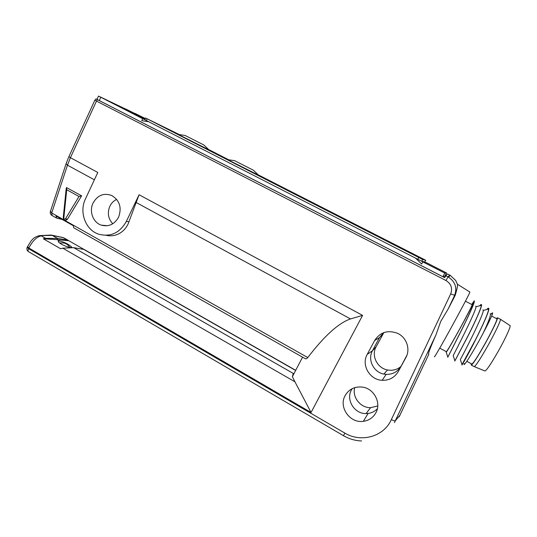 <?xml version="1.0" encoding="UTF-8"?>
<svg xmlns="http://www.w3.org/2000/svg" width="537" height="537" viewBox="0 0 537 537"><rect width="100%" height="100%" fill="white"/><g stroke="black" fill="none" stroke-linecap="round" stroke-linejoin="round"><path stroke-width="0.81" d="M67.394 219.297L64.863 220.465C63.943 220.506 63.406 219.452 63.259 217.317L63.856 217.767C63.977 219.418 64.534 219.734 65.527 218.713L78.993 196.508L81.597 195.877L67.394 219.297L81.597 195.877M81.637 195.871L66.494 187.547L66.729 189.729L63.856 217.767M469.848 292.027L469.915 292.068C469.976 292.732 461.249 309.346 451.496 327.1C441.622 345.09 433.681 358.817 434.46 356.642M428.794 354.172C427.727 354.527 430.137 348.063 436.01 334.766L440.702 321.488L448.288 308.768L455.168 295.424C457.141 288.966 457.873 285.228 457.363 284.207L455.732 280.522L450.207 275.333L447.502 273.937L445.797 275.763L448.012 276.897L449.623 275.018M352.191 388.674L351.46 389.889C345.674 399.716 354.366 413.94 366.053 413.584L368.093 413.463C371.772 412.966 374.866 411.382 377.377 408.704M116.677 199.395C113.649 200.831 111.367 203.134 109.83 206.302C107.172 212.921 108.159 218.74 112.777 223.761M345.19 395.494C338.357 407.006 349.869 423.532 363.354 421.323C368.872 420.518 373.014 417.719 375.779 412.94C381.653 403.005 374.054 388.466 362.374 387.096C354.756 386.325 349.03 389.124 345.19 395.494M93.055 203.04C88.914 211.336 93.096 222.6 101.312 225.151C108.743 227.044 114.502 224.372 118.596 217.143C121.959 207.678 119.691 200.476 111.783 195.522C103.809 192.676 97.566 195.179 93.055 203.04M399.112 416.913L428.835 354.192M71.763 247.094L70.77 247.51C68.186 247.228 65.031 246.094 61.312 244.093C59.513 243.06 58.493 242.2 58.238 241.502L59.359 240.965C61.909 241.408 64.997 242.617 68.622 244.59L71.763 247.094L71.609 247.443M65.024 220.519L307.775 357.561C306.674 358.763 305.775 359.105 305.09 358.588L73.73 227.775L73.274 225.694L56.023 215.955L56.62 218.103L62.211 219.452M49.276 235.501L51.888 235.193L57.566 238.415L45.645 238.347L41.369 235.884C36.785 236.743 32.609 240.777 28.837 248L28.542 248.644L344.808 433.077C360.354 442.609 382.263 437.212 390.52 421.344L450.677 293.914C452.725 288.262 451.154 283.791 445.978 280.515L96.485 101.09L97.405 99.627L95.975 98.868L442.877 276.709L444.777 276.24L446.556 272.964L426.472 262.707L422.814 261.868L444.831 273.118L446.556 272.964M106.104 235.334C119.12 238.099 127.047 228.071 128.92 221.801L139.07 194.743L362.589 315.387L311.051 412.483L294.947 381.807L62.755 248.195L73.71 247.664L293.511 373.584M294.947 381.807L292.363 376.679L293.135 373.974M62.755 248.195L60.614 248.738L43.336 238.784L45.645 238.347M307.775 357.561C324.482 335.759 338.74 322.885 350.54 318.931L135.895 202.348M65.333 220.586L67.367 219.371M139.07 194.743L126.356 221.425C119.717 233.058 110.441 237.3 98.533 234.145C85.49 229.943 78.932 212.055 85.484 198.858L97.801 172.471L70.421 157.69L67.467 165.181L51.7 213.001L63.97 219.928M398.273 371.55L405.858 357.608C410.698 349.191 406.536 337.229 397.427 333.262C387.721 329.765 380.115 332.202 374.625 340.552L367.207 354.4C361.065 364.898 369.691 379.941 382.169 380.31C389.291 380.478 394.661 377.558 398.273 371.55L406.892 355.306M383.586 332.712L379.538 337.531L372.47 350.721C367.342 359.582 373.51 372.275 383.888 374.074L386.163 374.376C392.675 374.517 397.581 371.846 400.891 366.348M362.589 315.387L350.54 318.931M43.336 238.784L57.009 239.616L57.566 238.415L67.42 240.066L63.326 237.723L52.223 235.36L39.04 235.662M97.405 99.627L444.69 277.669L445.797 275.763M65.527 218.713L67.353 219.297M445.354 276.488L444.797 276.206M84.134 249.49L68.85 240.757L57.009 239.616L59.359 240.965M70.77 247.51L71.253 247.785M295.625 370.456L83.765 249.403L73.71 247.664M83.765 249.403L85.068 249.974M51.888 235.193L63.004 237.569L64.749 238.368M68.85 240.757L67.42 240.066M354.715 387.654C352.03 397.179 360.495 407.939 370.577 407.69L377.759 405.959M383.848 332.611L376.128 346.768C371.027 355.575 377.169 368.181 387.486 369.959C392.393 370.845 396.783 369.785 400.649 366.778M63.95 237.911L62.117 237.374M149.286 122.027L415.645 258.183M125.772 109.132L98.506 96.069L142.694 118.684L144.782 119.67L145.561 118.019L179.385 134.599M144.862 119.496L125.517 109.676L125.819 109.031L145.225 118.731M422.706 262.063L421.847 261.237M442.877 276.709L444.831 273.118M422.814 261.868L421.666 264.009L415.544 258.156M148.695 121.751L141.755 120.677L142.694 118.684M145.252 118.67L134.794 113.334L145.326 118.516M145.165 118.852L143.305 117.959L142.996 118.61M143.305 117.959L125.819 109.031M331.658 212.625L345.325 219.505M330.967 212.377L325.972 209.813L330.933 212.444M334.477 214.102L326.006 209.745M357.004 225.453L348.09 220.996M234.34 160.543L253.451 170.256L234.34 160.543M228.091 159.704L227.641 159.489C226.386 158.892 226.399 158.945 227.688 159.643L258.599 175.21M185.178 135.499L203.872 144.99L185.178 135.499M208.98 149.883L178.25 134.425C176.962 133.726 177.089 133.747 178.626 134.478M258.149 174.78L422.619 258.68L425.767 260.324L422.619 259.425L418.773 257.505L145.561 118.019M208.564 149.481L228.413 159.61M315.481 204.328L309.48 201.221M306.285 199.475L297.505 195.361L315.467 204.355L305.768 199.328M219.089 155.408L256.874 174.673L265.493 178.673L258.23 174.854M169.209 129.954L216.471 153.602M272.467 182.493L291.074 191.884M281.274 186.829L281.858 187.017M342.284 218.176L367.107 230.668M422.619 259.425L421.666 261.197L424.881 261.962L425.767 260.324M421.666 261.197L417.82 259.29L418.773 257.505M417.82 259.29L146.286 120.496L147.071 118.831M146.286 120.496L144.782 119.67M178.922 134.525L169.236 129.907L199.415 145.332L216.236 153.488L208.645 149.561M228.017 159.549L219.116 155.354L250.638 171.478L265.526 178.613M297.538 195.293L301.284 197.287M301.317 197.22L303.331 198.22M303.365 198.153L314.588 203.959M314.622 203.892L315.501 204.288M291.108 191.816L291.571 192.031M309.493 201.187L315.837 204.51M315.87 204.443L316.28 204.624M316.474 204.698L316.87 204.879M361.132 227.641L356.971 225.52M474.372 366.65L484.689 370.899C485.911 371.456 490.496 364.804 498.45 350.943C505.398 338.605 510.902 326.563 510.096 325.61L509.902 325.482M471.412 365.133L474.05 366.549C475.178 366.865 479.816 359.85 487.972 345.513C495.121 332.752 500.981 320.354 500.43 319.307L500.175 319.173M471.392 363.791L471.177 365.012C472.245 365.288 476.843 358.266 484.971 343.935C492.107 331.175 498 318.817 497.504 317.797L496.342 318.522M466.801 361.334L471.748 363.985C472.768 364.247 477.171 357.521 484.938 343.821C491.758 331.631 497.403 319.804 496.926 318.824L496.698 318.709M439.736 348.13L446.301 351.654C446.838 351.654 451.073 344.512 459.001 330.235C466.002 317.548 472.211 305.479 472.171 304.701L472.07 304.647M486.851 309.493L488.791 308.426C489.67 309.943 483.434 324.194 475.748 339.418C468.002 354.856 461.444 366.328 461.968 364.925L461.968 364.925M486.71 309.527C487.871 308.292 488.536 307.916 488.717 308.392L488.777 308.97C487.878 313.668 483.515 323.804 475.675 339.377L461.981 364.643M479.803 305.741L481.548 304.694C482.273 306.124 475.923 320.28 468.284 335.484L454.805 361.072M479.662 305.781C480.736 304.586 481.34 304.211 481.474 304.66L481.494 305.285C480.387 309.983 475.957 320.039 468.21 335.444L454.873 360.871M446.207 351.601L446.234 352.144C447.905 351.01 472.11 306.963 473.983 301.68L474.339 300.982C474.909 302.338 468.459 316.387 460.86 331.564L447.777 357.286M474.258 300.908L474.238 301.613C472.922 306.318 468.439 316.286 460.786 331.524L447.757 357.28M474.231 300.827L471.748 304.479M464.21 363.542C462.498 368.946 473.52 351.507 483.112 333.269C488.509 323.113 491.65 316.562 492.53 313.628C492.812 312.474 492.409 312.581 491.315 313.957M475.775 306.083L476.01 306.775C475.876 311.722 454.329 353.38 453.208 355.588L453.228 355.648M482.985 309.789L483.26 310.467C483.542 315.347 461.605 357.642 460.343 359.461L462.035 364.818M490.234 313.527L490.543 314.172C490.281 317.025 487.804 323.395 483.112 333.269M344.808 433.077L343.519 435.715L28.723 251.779C27.931 251.316 27.87 250.276 28.542 248.644L27.219 247.221M436.01 334.766L394.427 422.646M391.392 419.639C393.547 420.666 394.883 421.035 395.393 420.746L400.085 415.007M311.051 412.483L28.837 248L27.515 246.577M50.471 211.263L51.7 213.001L52.156 215.579L56.392 217.975M68.917 156.596L70.421 157.69L96.485 101.09L94.854 100.218L95.975 98.868M94.378 179.794L67.467 165.181L66.152 163.57M128.92 221.801L126.356 221.425M445.978 280.515L448.006 276.897L448.549 277.186C455.349 281.818 457.349 287.926 454.55 295.511L448.288 308.768M450.677 293.914L455.168 295.424M367.207 354.4L372.47 350.721L376.128 346.768M405.858 357.608L406.415 356.481M374.625 340.552L379.538 337.531L382.881 334.175M78.993 196.508L66.729 189.729M99.285 100.56L100.802 97.271M361.609 440.964C355.179 440.709 349.151 438.964 343.519 435.715M368.093 413.463L363.354 421.323M107.528 225.715L101.312 225.151M445.791 275.763L448.549 277.186L450.207 275.333M386.163 374.376L382.169 380.31M292.363 376.679L302.579 357.165M51.418 235.052L40.517 235.568C33.878 236.401 31.992 240.281 30.951 241.126L27.125 247.423C26.528 249.155 26.991 250.571 28.515 251.658M51.948 215.465C50.538 214.511 50.008 213.223 50.357 211.598L66.058 163.859L68.877 156.683L94.854 100.218M63.265 217.331L66.252 188.118M63.957 237.911L67.984 240.214M84.343 249.564L295.699 370.315M383.888 374.074L387.486 369.959M366.053 413.584L370.577 407.69M469.915 292.068L457.363 284.207M98.506 96.069L96.996 99.345M253.451 170.256L258.633 175.243M203.872 144.99L209.021 149.917M184.963 135.452L178.25 134.425M234.434 160.65L227.688 159.643M69.736 247.389C68.4 245.1 66.407 243.617 63.755 242.946L59.513 242.925M510.096 325.61L500.417 319.267M497.504 317.797L500.43 319.307M491.63 316.085L496.926 318.824M465.418 301.21L472.171 304.701M492.53 313.635L490.543 314.172M488.536 308.231L488.771 308.97L483.26 310.467M454.893 360.924L453.208 355.588M481.494 305.285L476.01 306.775M447.777 357.045L446.234 352.144"/></g></svg>
